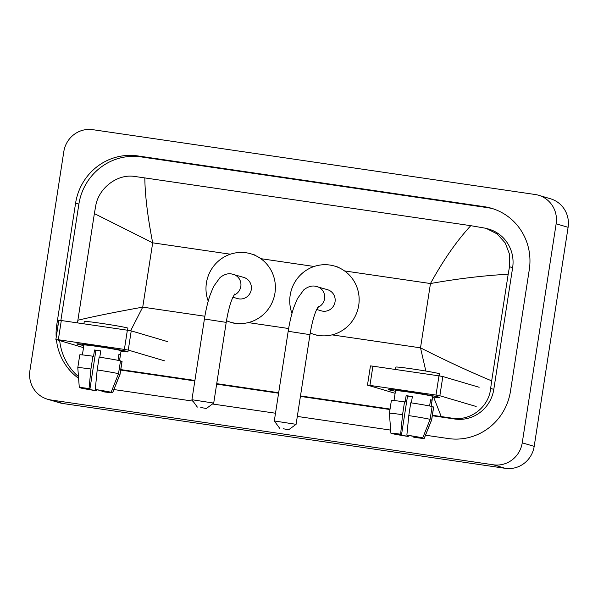<?xml version="1.0" encoding="UTF-8"?>
<svg xmlns="http://www.w3.org/2000/svg" width="598" height="598" viewBox="0 0 598 598"><rect width="100%" height="100%" fill="white"/><g stroke="black" fill="none" stroke-linecap="round" stroke-linejoin="round"><path stroke-width="0.9" d="M63.814 151.638A25.938 25.183 106.5 0 1 92.705 129.669L535.188 194.507A25.938 25.183 106.5 0 1 538.574 195.247A25.938 25.183 106.5 0 1 556.147 223.779L522.241 442.834A25.938 25.183 106.5 0 1 493.343 464.796L50.86 399.965A25.938 25.183 106.5 0 1 47.474 399.217A25.938 25.183 106.5 0 1 29.9 370.685L63.814 151.638M538.574 195.247L550.526 198.783A25.938 25.183 106.5 0 1 568.1 227.315L534.186 446.362A25.938 25.183 106.5 0 1 505.295 468.331L62.812 403.493A25.938 25.183 106.5 0 1 59.426 402.753L47.474 399.217M425.507 435.209L448.328 438.551A55.771 54.134 -73.5 0 0 510.453 391.324L529.29 269.623A55.771 54.134 -73.5 0 0 491.511 208.291A55.771 54.134 -73.5 0 0 484.223 206.691L137.719 155.914A55.771 54.134 -73.5 0 0 75.595 203.141L56.758 324.841A55.771 54.134 -73.5 0 0 56.205 337.332M113.904 389.552L192.967 401.131M212.477 403.994L275.499 413.225M297.311 416.425L390.666 430.104M56.399 339.627A55.771 54.134 -73.5 0 0 78.6 378.34M493.148 208.799A55.771 54.134 -73.5 0 0 487.512 207.663L141.008 156.885A55.771 54.134 -73.5 0 0 78.884 204.12L60.869 320.453M59.688 340.598A55.771 54.134 -73.5 0 0 78.473 376.62M120.721 370.08L194.836 380.933M216.648 384.133L278.593 393.207M300.413 396.407L389.978 409.533M432.332 415.737L454.786 419.026A35.02 33.996 -73.5 0 0 493.799 389.373L512.635 267.672A35.02 33.996 -73.5 0 0 488.91 229.161L486.054 228.316L497.088 233.893L505.273 242.99L509.586 254.427L509.489 266.745L508.188 274.228C483.595 275.581 457.687 278.683 430.47 283.534C443.26 260.227 456.693 240.942 470.776 225.678L144.821 177.912C145.03 195.277 147.654 216.91 152.684 242.825L94.372 213.591L95.673 206.108C98.573 187.832 117.716 173.547 134.782 176.477L144.821 177.912M425.836 371.044L420.514 347.842C444.957 360.243 468.675 371.261 491.676 380.874L490.644 388.438C488.932 407.059 470.357 421.523 451.744 418.129L432.406 415.259M390.053 409.054L300.488 395.928M278.668 392.729L216.723 383.654M194.911 380.455L120.796 369.594M77.471 322.883L94.372 213.591M470.776 225.678L486.054 228.316M491.676 380.874L508.188 274.228M77.86 320.236C94.006 316.387 115.623 312.021 142.735 307.14L130.641 330.739M441.227 416.552L433.595 397.102M408.135 391.757A25.938 0.86 8.8 0 1 439.717 397.438A25.938 0.86 8.8 0 1 432.608 396.99A25.938 0.86 8.8 0 0 439.747 397.498A25.938 0.86 8.8 0 0 408.135 391.757A25.938 0.86 8.8 0 0 388.528 389.515A25.938 0.86 8.8 0 0 395.435 391.234A25.938 0.86 8.8 0 1 388.476 389.56A25.938 0.86 8.8 0 1 408.135 391.757M476.165 406.483L439.859 395.749L436.002 395.069L438.977 375.858L442.834 376.538L479.14 387.265M369.938 385.396L367.478 385.119L370.454 365.901L372.913 366.178L369.938 385.396L436.002 395.069M367.478 385.119L395.121 393.305M372.913 366.178L438.977 375.858M406.872 435.127L407.791 435.404A12.969 0.426 8.8 0 1 418.892 437.347L422.726 437.908A16.864 0.553 8.8 0 0 406.872 435.127L408.785 415.603L410.766 402.79A21.401 0.71 8.8 0 1 432.107 406.535L430.126 419.348L422.726 437.908M420.416 437.572L420.387 437.788A12.969 0.426 8.8 0 1 413.577 437.116L413.696 436.368M412.336 396.758A12.969 0.426 -171.2 0 0 410.527 396.489A12.969 0.426 -171.2 0 0 407.507 396.055L401.557 434.492A12.969 0.426 8.8 0 0 394.755 433.812L390.92 433.251A16.864 0.553 8.8 0 1 390.905 433.229A16.864 0.553 8.8 0 1 400.638 434.215L401.557 434.492M390.905 433.229L389.395 413.315L391.376 400.503A21.401 0.71 8.8 0 1 404.54 401.878L405.145 402.058L406.132 395.652A18.807 0.62 8.8 0 1 409.189 396.093A18.807 0.62 8.8 0 1 412.366 396.564L411.387 402.888M393.992 400.563L395.532 390.651A18.807 0.62 8.8 0 1 409.78 392.243A18.807 0.62 8.8 0 1 432.698 396.407L431.165 406.319M395.525 369.489L395.891 367.097A22.051 0.725 8.8 0 1 412.605 368.966A22.051 0.725 8.8 0 1 439.47 373.84L439.156 375.88M420.387 437.788L424.214 438.349L431.621 419.789L433.602 406.976L432.077 406.752M433.602 406.976A21.401 0.71 8.8 0 1 433.677 407.051L431.689 419.863A21.401 0.71 8.8 0 0 431.621 419.789M389.395 413.315A21.401 0.71 8.8 0 1 402.551 414.691L400.638 434.215M404.54 401.878L402.551 414.691M424.214 438.349A16.864 0.553 8.8 0 1 424.229 438.386A16.864 0.553 8.8 0 1 414.496 437.385L413.577 437.116M407.485 435.314L407.343 436.204L408.262 436.473L408.471 435.508M408.262 436.473A16.864 0.553 8.8 0 1 392.415 433.692L396.25 434.253L396.31 433.856M407.343 436.204A12.969 0.426 8.8 0 1 396.25 434.253M431.121 406.311L432.07 400.197A18.807 0.62 8.8 0 0 430.575 399.756L429.611 405.997M408.785 415.603A21.401 0.71 8.8 0 1 430.126 419.348M406.132 395.652L407.507 396.055M430.538 399.98L432.07 400.197M283.16 428.736L288.685 429.745L283.16 428.736M274.303 420.962L296.092 424.326L309.973 334.656L288.184 331.277L274.303 420.955L279.722 428.355M316.671 309.472L321.32 310.848A11.026 10.704 -73.5 0 0 335.044 301.833A11.026 10.704 -73.5 0 0 327.569 289.709L315.281 286.21C311.685 285.5 307.85 286.711 303.777 289.858L297.37 298.731L293.835 307.372C291.443 314.466 289.559 322.434 288.184 331.277M291.981 313.397A35.671 34.624 106.5 0 1 290.172 295.255A35.671 34.624 106.5 0 1 334.559 266.073A35.671 34.624 106.5 0 1 358.725 305.301A35.671 34.624 106.5 0 1 314.331 334.484A35.671 34.624 106.5 0 1 310.242 332.974M200.786 407.492L206.317 408.501L200.786 407.492M191.936 399.726L213.718 403.082L226.208 322.382L204.419 319.003L191.928 399.711L197.347 407.111M232.906 297.199L237.563 298.574A11.026 10.704 -73.5 0 0 251.28 289.559A11.026 10.704 -73.5 0 0 243.812 277.435L231.523 273.936C227.92 273.226 224.086 274.437 220.019 277.584L213.613 286.457L210.077 295.098C207.685 302.192 205.802 310.16 204.419 319.003M208.224 301.123A35.671 34.624 106.5 0 1 206.407 282.981A35.671 34.624 106.5 0 1 250.801 253.799A35.671 34.624 106.5 0 1 274.96 293.027A35.671 34.624 106.5 0 1 230.574 322.21A35.671 34.624 106.5 0 1 226.478 320.7M96.532 346.1A25.938 0.86 8.8 0 1 128.107 351.781A25.938 0.86 8.8 0 1 121.005 351.325A25.938 0.86 8.8 0 0 128.144 351.833A25.938 0.86 8.8 0 0 96.532 346.1A25.938 0.86 8.8 0 0 76.925 343.857A25.938 0.86 8.8 0 0 83.832 345.577A25.938 0.86 8.8 0 1 76.873 343.902A25.938 0.86 8.8 0 1 96.532 346.1M164.562 360.826L128.256 350.092L124.391 349.411L127.367 330.201L131.231 330.873L167.53 341.608M58.335 339.731L55.876 339.455L58.851 320.244L61.31 320.521L58.335 339.731L124.391 349.411M55.876 339.455L83.511 347.64M61.31 320.521L127.367 330.201M95.269 389.47L96.188 389.739A12.969 0.426 8.8 0 1 107.281 391.69L111.116 392.251A16.864 0.553 8.8 0 0 95.269 389.47L97.182 369.945L99.163 357.133A21.401 0.71 8.8 0 1 120.504 360.871L118.516 373.683L111.116 392.251M108.814 391.914L108.776 392.131A12.969 0.426 8.8 0 1 101.974 391.451L102.086 390.711M100.733 351.093A12.969 0.426 -171.2 0 0 98.924 350.824A12.969 0.426 -171.2 0 0 95.904 350.398L89.954 388.827A12.969 0.426 8.8 0 0 83.144 388.154L79.317 387.594A16.864 0.553 8.8 0 1 79.302 387.564A16.864 0.553 8.8 0 1 89.035 388.558L89.954 388.827M79.302 387.564L77.792 367.658A21.401 0.71 8.8 0 1 77.792 367.65L79.773 354.838A21.401 0.71 8.8 0 1 92.929 356.221L93.535 356.401L94.529 349.994A18.807 0.62 8.8 0 1 97.579 350.428A18.807 0.62 8.8 0 1 100.763 350.906L99.784 357.223M82.389 354.906L83.922 344.994A18.807 0.62 8.8 0 1 98.177 346.586A18.807 0.62 8.8 0 1 121.095 350.742L119.555 360.661M83.914 323.832L84.288 321.44A22.051 0.725 8.8 0 1 100.995 323.309A22.051 0.725 8.8 0 1 127.867 328.182L127.553 330.223M108.776 392.131L112.611 392.692L120.011 374.124L121.999 361.319L120.467 361.095M121.999 361.319A21.401 0.71 8.8 0 1 122.067 361.386L120.086 374.199A21.401 0.71 8.8 0 1 120.086 374.206A21.401 0.71 8.8 0 0 120.011 374.124M77.792 367.65A21.401 0.71 8.8 0 1 90.948 369.026L89.035 388.558M92.929 356.221L90.948 369.026M112.611 392.692A16.864 0.553 8.8 0 1 112.626 392.722A16.864 0.553 8.8 0 1 102.893 391.727L101.974 391.451M95.874 389.649L95.74 390.539L96.659 390.815L96.869 389.851M96.659 390.815A16.864 0.553 8.8 0 1 80.812 388.035L84.639 388.595L84.707 388.192M95.74 390.539A12.969 0.426 8.8 0 1 84.639 388.595M119.518 360.654L120.46 354.539A18.807 0.62 8.8 0 0 118.965 354.098L118 360.332M97.182 369.945A21.401 0.71 8.8 0 1 118.516 373.683M94.529 349.994L95.904 350.398M118.935 354.315L120.46 354.539M332.025 334.873L420.514 347.842L430.47 283.534L344.553 270.939M204.875 316.245L142.735 307.14L152.684 242.825L230.357 254.21M260.788 258.665L314.114 266.484M248.26 322.599L288.632 328.519M50.86 399.965L62.812 403.493M493.343 464.796L505.295 468.331M522.241 442.834L534.186 446.362M556.147 223.779L568.1 227.315M141.008 156.885L137.719 155.914M78.884 204.12L75.595 203.141M487.512 207.663L484.223 206.691M58.081 325.23L56.758 324.841M493.799 389.373L490.644 388.438M454.786 419.026L451.744 418.129M512.635 267.672L509.489 266.745M442.834 376.538L439.859 395.749M317.702 307.439A11.026 10.704 -73.5 0 0 317.112 286.614M233.945 295.165A11.026 10.704 -73.5 0 0 233.355 274.34M131.231 330.873L128.256 350.092M424.229 438.386L431.689 419.863M309.973 334.656C311.693 324.101 313.86 315.849 316.477 309.891L318.465 306.288M334.559 266.073L339.044 267.403M314.331 334.484L318.816 335.807M288.685 429.745L296.085 424.333M226.208 322.382C227.935 311.827 230.103 303.575 232.719 297.625L234.7 294.014M250.801 253.799L255.279 255.129M230.574 322.21L235.059 323.533M206.317 408.501L213.71 403.097M112.626 392.722L120.086 374.206"/></g></svg>
